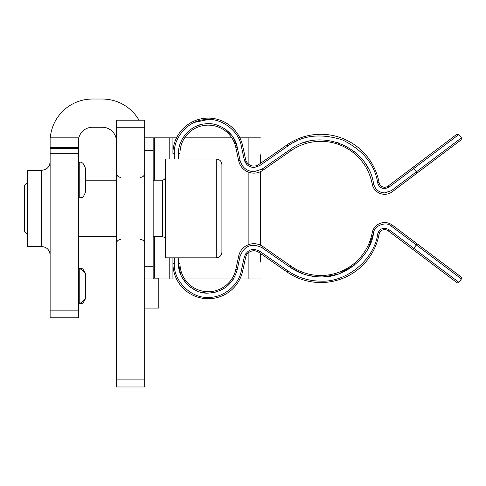 <?xml version="1.0" encoding="UTF-8"?>
<svg xmlns="http://www.w3.org/2000/svg" width="486" height="486" viewBox="0 0 486 486"><rect width="100%" height="100%" fill="white"/><g stroke="black" fill="none" stroke-linecap="round" stroke-linejoin="round"><path stroke-width="0.73" d="M153.163 278.144L158.807 278.144L158.813 307.93M79.771 162.549L79.771 197.832C81.399 196.575 82.292 200.372 85.415 192.189L85.415 168.192C82.292 160.003 81.399 163.8 79.771 162.549L78.355 162.549M85.317 299.084L85.415 274.055C82.292 265.866 81.399 269.663 79.771 268.406L78.355 268.406M41.656 170.307L41.656 246.53L27.544 246.53L27.544 170.307L41.656 170.307C46.802 169.808 49.627 166.984 50.125 161.838M50.277 137.848A42.343 42.343 0 0 1 92.474 99.029L102.352 99.029A42.343 42.343 0 0 1 139.02 120.2M78.355 141.371A14.112 14.112 0 0 1 92.474 127.259L102.352 127.259A14.112 14.112 0 0 1 116.464 141.371M50.125 147.471L50.125 317.808L78.355 317.808L78.355 137.848L50.125 137.848L50.125 147.471L78.355 147.471M50.125 148.43L78.355 148.43M144.694 379.912L144.694 120.2L116.464 120.2L116.464 386.971L144.694 386.971L144.694 379.912L116.464 379.912M221.908 198.865L221.908 252.173C221.543 255.636 219.66 257.519 216.264 257.823L216.264 159.019C219.66 159.323 221.543 161.2 221.908 164.663L221.908 198.865M27.544 182.45L24.3 185.695L24.3 231.142L27.544 234.386M216.264 159.019L165.447 159.019L165.447 257.823L216.264 257.823M221.908 184.401L221.908 201.064M221.908 232.436L221.908 225.079M260.399 154.785L260.399 163.393M260.399 171.704L260.399 245.132M260.399 253.443L260.399 262.057M176.527 137.848L153.163 137.848L153.163 278.994L144.694 278.994M176.527 278.994L158.813 278.994M260.399 137.848L239.902 137.848M231.792 137.848L184.637 137.848M260.399 278.994L239.902 278.994M231.792 278.994L184.637 278.994M144.694 266.292L153.163 266.292M153.163 150.551L144.694 150.551M172.925 137.848L172.925 153.369A35.29 35.29 0 0 1 242.702 145.915L245.618 159.396A8.469 8.469 0 0 0 258.734 164.554L286.965 144.907A59.28 59.28 0 0 1 379.098 182.639A5.644 5.644 0 0 0 388.047 186.108L412.942 167.348L388.047 186.108L388.897 187.238L384.645 188.659C380.975 188.38 378.661 186.46 377.713 182.9L379.098 182.639M174.34 257.823L174.34 263.467L172.925 263.467L172.925 257.823L172.925 278.994M144.694 137.848L153.163 137.848M178.575 159.019L178.575 153.369C177.694 139.452 191.12 124.507 205.062 123.9C218.809 121.549 235.103 133.31 237.186 147.106L233.408 137.751M231.567 135.114L226.184 129.798M222.102 127.18L216.592 124.938M211.993 123.966L206.574 123.772M368.303 168.593L365.915 164.505M357.18 154.123L354.191 151.559M339.41 143.242L337.005 142.422M323.494 139.992L318.014 139.998M245.952 253.358L244.239 257.143C247.216 249.737 252.313 247.732 259.542 251.122L287.767 270.775C297.73 277.609 308.75 281.066 320.833 281.145C346.585 282.542 374.335 259.518 377.713 233.936C379.852 228.396 383.576 226.95 388.897 229.599L413.793 248.358L412.942 249.488L388.047 230.729L456.907 282.615A1.409 1.409 0 0 0 458.881 282.342L413.793 248.358L416.338 244.98L391.443 226.221L392.293 225.091L461.153 276.984A1.409 1.409 0 0 1 461.427 278.958L458.881 282.342M287.767 270.775L286.965 271.929L258.734 252.283L286.965 271.929A59.28 59.28 0 0 0 379.098 234.197A5.644 5.644 0 0 1 388.047 230.729L388.897 229.599M174.34 263.467C173.046 280.519 191.15 298.635 208.215 297.341C222.995 298.1 238.942 285.239 241.323 270.623L241.305 270.702M172.925 263.467A35.29 35.29 0 0 0 242.702 270.921L245.618 257.44A8.469 8.469 0 0 1 258.734 252.283L259.542 251.122M392.293 191.745A12.703 12.703 0 0 1 372.161 183.939A52.227 52.227 0 0 0 290.993 150.696L262.768 170.349A15.528 15.528 0 0 1 238.717 160.884L235.807 147.404L238.717 160.884L240.102 160.587C242.113 167.5 246.712 171.212 253.892 171.722L261.96 169.189L262.768 170.349L290.993 150.696L290.191 149.542C319.982 126.87 368.218 146.62 373.552 183.684C375.064 189.382 378.764 192.45 384.645 192.893L391.443 190.621L392.293 191.745L461.153 139.859L417.188 172.986L461.153 139.859L417.188 172.986L416.338 171.856L391.443 190.621L461.427 137.878L458.881 134.501L456.907 134.221M237.174 269.791L235.807 269.432L238.717 255.952L235.807 269.432A28.231 28.231 0 0 1 179.984 263.467L179.984 257.823M368.303 248.249L373.552 233.159C370.423 256.857 344.708 278.205 320.833 276.911C309.637 276.838 299.419 273.63 290.191 267.3L261.96 247.647C251.639 242.8 244.349 245.667 240.102 256.25L237.186 269.73C232.952 284.243 223.299 292.037 208.215 293.107C193.288 294.237 177.439 278.399 178.575 263.467L180.531 274.061M392.293 225.091A12.703 12.703 0 0 0 372.161 232.897A52.227 52.227 0 0 1 290.993 266.14L262.768 246.487L290.993 266.14L290.191 267.3L303.568 274.061M377.713 182.9C374.821 164.663 363.17 150.362 342.764 140.011C320.954 133.073 302.626 135.096 287.767 146.067L286.965 144.907L258.734 164.554L259.542 165.714L253.892 167.488C248.868 167.129 245.649 164.535 244.239 159.694L246.815 164.499M308.27 141.414L303.568 142.781M200.445 124.762L196.283 126.239M190.579 129.543L186.727 132.951M181.958 139.604L180.531 142.781M181.958 277.233L186.727 283.885M190.579 287.293L196.283 290.604M200.445 292.074L206.574 293.064M211.993 292.87L216.592 291.898M222.102 289.656L226.184 287.038M231.567 281.728L233.408 279.086M308.27 275.422L318.014 276.838M323.494 276.85L337.005 274.414M339.41 273.594L354.191 265.277M384.979 228.189L383.891 228.22M379.019 230.978L377.847 233.341M254.312 249.361L250.442 249.974M194.576 122.363L208.215 119.495M245.618 159.396L244.239 159.694L241.323 146.213C238.936 130.448 220.334 116.998 204.612 119.69C188.683 120.382 173.338 137.453 174.34 153.369L174.34 159.019M412.942 167.348L456.907 134.221L412.942 167.348L413.793 168.478L458.881 134.501M179.984 159.019L179.984 153.369A28.231 28.231 0 0 1 235.807 147.404L237.186 147.106L240.102 160.587M261.96 247.647L262.768 246.487A15.528 15.528 0 0 0 238.717 255.952L240.102 256.25M85.305 299.157L79.771 303.695L79.771 268.406L85.299 272.932M50.125 153.327L78.355 153.327M50.125 310.153L78.355 310.153M144.694 127.259L116.464 127.259M153.163 236.646L162.628 236.646L162.628 180.191L164.608 179.377L165.447 177.366M154.408 137.848L154.408 180.191M154.408 236.646L154.408 278.144M169.207 137.848L169.207 159.019M169.207 257.823L169.207 278.994M172.961 137.848L172.961 151.747M172.961 265.095L172.961 278.994M248.887 137.848L248.887 164.438M248.887 172.305L248.887 244.537M248.887 252.398L248.887 278.994M257.003 137.848L257.003 165.483M257.003 172.816L257.003 244.021M257.003 251.353L257.003 278.994M379.098 234.197L377.713 233.936M245.618 257.44L244.239 257.143L241.323 270.623L242.702 270.921M372.161 232.897L373.552 233.159C373.685 225.777 386.37 220.857 391.443 226.221M384.979 188.653L388.897 187.238L413.793 168.478L416.338 171.856M296.253 141.171L293.568 142.513M290.191 149.542L261.96 169.189L290.191 149.542M254.312 167.476L259.542 165.714L287.767 146.067M179.984 263.467L178.575 263.467L178.575 257.823M174.34 153.369L172.925 153.369M241.323 146.213L242.702 145.915M373.552 183.684L372.161 183.939M178.575 153.369L179.984 153.369M417.188 243.851L416.338 244.98L461.427 278.958M140.46 177.366C143.036 177.117 144.445 175.701 144.694 173.131M120.704 177.366C118.128 177.117 116.719 175.701 116.464 173.131M79.771 197.832L78.355 197.832M85.415 298.046C82.292 306.235 81.399 302.438 79.771 303.695L78.355 303.695M41.656 246.53C46.802 247.028 49.627 249.853 50.125 254.998M85.317 273.004L85.415 274.055M144.694 308.069L158.807 308.069M120.704 239.47C118.128 239.72 116.719 241.135 116.464 243.705M140.46 239.47C143.036 239.72 144.445 241.135 144.694 243.705M78.355 236.646L116.464 236.646M85.415 180.191L116.464 180.191M153.163 180.191L162.628 180.191M162.628 236.646L164.608 237.46L165.447 239.47M461.427 137.878L461.153 139.859"/></g></svg>
